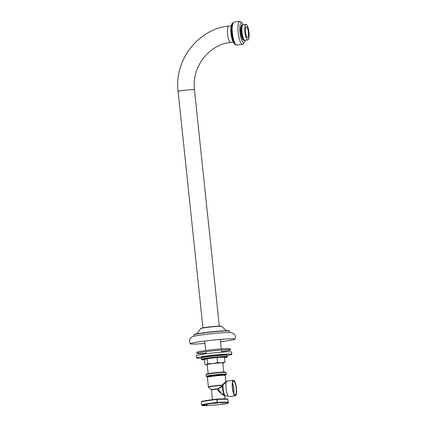 <?xml version="1.0" encoding="UTF-8"?>
<svg xmlns="http://www.w3.org/2000/svg" width="427" height="427" viewBox="0 0 427 427"><rect width="100%" height="100%" fill="white"/><g stroke="black" fill="none" stroke-linecap="round" stroke-linejoin="round"><path stroke-width="0.64" d="M245.589 27.606A5.604 1.446 83.1 0 0 245.749 33.92A5.604 1.446 83.1 0 0 247.601 37.725A5.604 1.446 83.1 0 0 248.37 31.988A5.604 1.446 83.1 0 0 246.262 26.597A5.604 1.446 83.1 0 0 245.589 27.606M241.452 22.658A11.588 2.989 83.1 0 0 239.814 21.35A11.588 2.989 83.1 0 0 238.415 23.432A11.588 2.989 83.1 0 0 238.752 36.487A11.588 2.989 83.1 0 0 242.584 44.355A11.588 2.989 83.1 0 0 243.86 42.695M243.326 24.707A10.088 2.599 83.1 0 0 241.426 22.663A10.088 2.599 83.1 0 0 240.209 24.472A10.088 2.599 83.1 0 0 240.502 35.847A10.088 2.599 83.1 0 0 243.838 42.7A10.088 2.599 83.1 0 0 245.194 40.261M246 24.387L243.128 24.729A7.835 2.018 83.1 0 0 242.184 26.138A7.835 2.018 83.1 0 0 242.413 34.966A7.835 2.018 83.1 0 0 245.002 40.282L247.868 39.941A7.835 2.018 83.1 0 0 248.941 31.918A7.835 2.018 83.1 0 0 246 24.387A7.835 2.018 83.1 0 0 245.05 25.791A7.835 2.018 83.1 0 0 245.279 34.619A7.835 2.018 83.1 0 0 247.868 39.941M242.413 24.809A7.846 2.023 83.1 0 0 242.339 24.814A7.846 2.023 83.1 0 0 242.285 24.825A7.846 2.023 83.1 0 0 241.271 32.842A7.846 2.023 83.1 0 0 244.159 40.394A7.846 2.023 83.1 0 0 244.212 40.389A7.846 2.023 83.1 0 0 244.287 40.378M242.6 24.798A7.846 2.023 83.1 0 0 242.536 24.793A7.846 2.023 83.1 0 0 242.483 24.798A7.846 2.023 83.1 0 0 241.415 32.826A7.846 2.023 83.1 0 0 244.356 40.373A7.846 2.023 83.1 0 0 244.409 40.362L244.724 40.245M201.245 358.146A17.753 0.998 -6 0 1 197.157 358.157A17.753 0.998 -6 0 1 196.532 357.965A17.753 0.998 -6 0 1 214.082 355.12A17.753 0.998 -6 0 1 231.84 354.255A17.753 0.998 -6 0 1 227.265 355.413M196.532 357.965L196.297 355.739A17.753 0.998 -6 0 1 213.847 352.894A17.753 0.998 -6 0 1 231.605 352.029L231.84 354.255M207.223 364.802A8.294 0.464 -6 0 1 206.753 364.669A8.294 0.464 -6 0 1 214.103 363.457A8.294 0.464 -6 0 1 222.953 362.87A8.294 0.464 -6 0 1 223.23 362.939A8.294 0.464 -6 0 1 222.798 363.163M201.373 359.331L201.234 358.034A13.082 0.737 -6 0 1 201.25 357.991A13.082 0.737 -6 0 1 214.167 355.937A13.082 0.737 -6 0 1 227.228 355.259A13.082 0.737 -6 0 1 227.249 355.301L227.388 356.598A13.082 0.737 174 0 0 214.301 357.234A13.082 0.737 174 0 0 201.373 359.331L202.152 359.806L204.448 359.822A12.709 0.715 -6 0 1 202.233 359.806A12.709 0.715 -6 0 1 216.82 357.378A12.709 0.715 -6 0 1 224.485 357.719L226.764 357.207L227.388 356.598M207.047 358.696L204.416 359.539L204.944 364.535C205.889 364.93 206.764 364.647 207.57 363.692L207.047 358.696L217.049 357.49L217.573 362.486C214.311 363.564 210.975 363.964 207.57 363.692M223.268 363.131L224.944 362.128L224.421 357.132L217.049 357.49M227.228 355.259L226.614 354.762A12.522 0.705 174 0 0 214.114 355.408A12.522 0.705 174 0 0 201.752 357.378L201.25 357.991M224.944 362.128C222.558 362.923 220.102 363.041 217.573 362.486M207.234 364.871L204.944 364.535M221.592 351.672A16.818 0.945 174 0 0 230.441 349.9L230.324 348.784A16.818 0.945 174 0 0 213.5 349.606A16.818 0.945 174 0 0 196.874 352.302L196.991 353.417A16.818 0.945 174 0 0 197.584 353.599A16.818 0.945 174 0 0 206.017 353.31M230.441 349.9A16.818 0.945 174 0 0 213.617 350.716A16.818 0.945 174 0 0 196.991 353.417M226.198 403.766L226.193 403.766A0.374 0.352 75.4 0 0 226.246 403.755C228.029 403.216 228.712 402.832 228.296 402.586A29.895 1.681 174 0 0 217.428 402.431L217.236 402.842L217.151 402.453A17.64 0.993 174 0 0 201.597 405.079L202.366 405.581C204.506 405.96 216.804 405.004 226.198 403.766A17.267 0.971 -6 0 1 202.617 405.602A17.267 0.971 -6 0 1 217.236 402.842A29.522 1.66 -6 0 1 226.193 403.766A0.374 0.374 0 0 0 226.246 403.755M221.149 404.204L224.725 403.803L221.149 404.204M203.796 405.458L207.378 405.058L203.796 405.458M213.692 403.435L217.268 403.035L213.692 403.435M227.981 399.619L227.121 399.037L216.863 399.128A0.374 0.374 0 0 0 216.841 399.133L203.209 401.118L201.512 401.663L201.282 402.111A17.64 0.993 -6 0 1 216.841 399.485L216.863 399.128L217.119 399.464A29.895 1.681 -6 0 1 227.981 399.619L228.296 402.586M224.533 395.156L221.079 393.086L217.989 389.077L222.526 386.259L222.232 385.859L217.85 388.805L217.989 389.077L217.85 388.805A6.33 0.358 174 0 0 211.37 389.856L211.477 390.075A6.24 0.352 -6 0 1 217.877 389.05L217.973 390.182L219.286 391.927L223.374 395.151L224.597 395.45L224.954 398.877A6.24 0.352 174 0 0 224.735 398.807A6.24 0.352 174 0 0 221.64 398.914M222.526 386.259L222.051 386.029M222.259 385.901A6.933 0.39 -6 0 1 222.734 385.88L222.734 385.853A0.374 0.278 -24 0 0 222.205 385.789L222.072 386.2M225.045 395.573A6.464 1.665 83.1 0 1 222.75 385.96L222.259 385.341L222.205 385.789M222.777 385.656L222.915 385.223L222.259 385.341A8.876 0.496 174 0 0 212.982 386.296A8.876 0.496 174 0 0 208.541 387.225L211.37 389.856M222.915 385.223L223.075 384.748L222.745 384.546L222.483 385.074A8.967 0.502 174 0 0 213.206 386.013A8.967 0.502 174 0 0 208.408 386.969L208.541 387.225M225.958 382.341L225.6 381.829L222.745 384.546M227.986 395.685L225.739 395.957A6.837 1.761 -96.9 0 1 223.647 392.103A6.837 1.761 -96.9 0 1 223.075 384.748L226.353 382.106M233.686 392.947A5.679 1.462 83.1 0 0 232.539 383.409M233.66 381.162A6.912 1.783 83.1 0 0 233.297 381.279A6.912 1.783 83.1 0 0 232.614 388.239A6.912 1.783 83.1 0 0 234.925 394.842A6.912 1.783 83.1 0 0 236.232 388.543A6.912 1.783 83.1 0 0 233.66 381.162M233.569 380.249A7.83 2.018 83.1 0 0 233.446 380.249A7.83 2.018 83.1 0 0 232.379 388.266A7.83 2.018 83.1 0 0 235.32 395.802A7.83 2.018 83.1 0 0 236.414 388.01A7.83 2.018 83.1 0 0 233.569 380.249M227.329 381.001A7.83 2.018 83.1 0 0 227.212 381.001A7.83 2.018 83.1 0 0 226.139 389.018A7.83 2.018 83.1 0 0 229.08 396.55L235.32 395.802M229.443 331.032A17.801 0.998 174 0 0 226 330.776A186.855 186.855 0 0 0 223.78 330.85A16.071 0.902 174 0 0 199.548 333.396A186.855 186.855 0 0 0 197.365 333.786L197.365 333.786A17.801 0.998 174 0 0 194.045 334.752M220.551 341.781A22.567 1.27 174 0 0 235.08 339.097A22.567 1.27 174 0 0 212.507 340.154A22.567 1.27 174 0 0 190.212 343.815A22.567 1.27 174 0 0 190.992 344.023A22.567 1.27 174 0 0 204.976 343.42M231.247 26.218A8.956 2.311 83.1 0 0 231.018 34.075A8.956 2.311 83.1 0 0 233.105 41.659M232.64 23.186A10.627 2.738 83.1 0 0 231.301 33.968A10.627 2.738 83.1 0 0 235.138 44.269A10.627 2.738 83.1 0 0 235.176 44.269M222.723 386.275C221.933 386.125 221.939 385.997 222.734 385.885L222.734 385.853C222.793 390.097 223.374 393.171 224.479 395.076L225.739 395.957M232.139 24.814A10.835 2.792 83.1 0 0 232.315 36.268A10.835 2.792 83.1 0 0 235.619 44.323M232.678 24.12A11.588 2.989 83.1 0 0 233.019 37.176A11.588 2.989 83.1 0 0 236.846 45.043C235.816 45.166 234.871 44.264 234.007 42.348C232.08 39.247 230.948 26.597 232.133 24.542C231.994 23.853 232.64 23.021 234.076 22.039A11.588 2.989 83.1 0 0 232.678 24.12M207.228 364.839A8.556 0.48 -6 0 1 206.785 364.818A8.556 0.48 -6 0 1 215.603 363.281A8.556 0.48 -6 0 1 222.803 363.201M217.428 402.431L217.151 402.453L216.841 399.485L217.119 399.464L217.428 402.431M227.538 399.384A29.522 1.66 174 0 0 216.879 399.128M216.841 399.133A17.267 0.971 174 0 0 201.79 401.818M225.232 375.408L225.339 375.13A9.138 0.512 174 0 0 225.045 374.986A9.138 0.512 174 0 0 214.664 375.701A9.138 0.512 174 0 0 207.228 377.036L207.394 377.287A8.967 0.502 -6 0 1 215.096 375.973A8.967 0.502 -6 0 1 224.917 375.312A8.967 0.502 -6 0 1 225.232 375.408L225.942 382.154M222.52 386.435A5.978 1.543 83.1 0 0 224.399 394.943M207.228 377.036L206.396 376.598A9.922 0.56 -6 0 1 214.471 375.146A9.922 0.56 -6 0 1 225.744 374.372A9.922 0.56 -6 0 1 226.064 374.532L225.339 375.13M206.156 376.262L205.985 374.607A10.088 0.566 -6 0 1 214.653 373.129A10.088 0.566 -6 0 1 225.696 372.387A10.088 0.566 -6 0 1 226.054 372.499L226.225 374.153A10.088 0.566 174 0 0 225.872 374.041A10.088 0.566 174 0 0 214.829 374.789A10.088 0.566 174 0 0 206.156 376.262L206.396 376.598M225.301 372.061A9.714 0.544 174 0 0 213.303 372.931A9.714 0.544 174 0 0 206.732 374.308M226 330.776L226 330.776A17.801 0.998 174 0 0 197.365 333.786L193.917 334.891A17.939 1.009 -6 0 1 211.653 332.014A17.939 1.009 -6 0 1 229.598 331.138L226 330.776M221.298 326.297A10.232 0.576 174 0 0 211.098 326.74A10.232 0.576 174 0 0 201.026 328.427M200.674 328.609A10.563 0.592 -6 0 1 211.119 326.927A10.563 0.592 -6 0 1 221.682 326.399L219.339 326.111L211.984 326.65L200.93 328.336L197.407 333.193L195.865 334.261M233.286 42.086L230.708 42.396A8.22 2.119 -96.9 0 1 227.623 34.486A8.22 2.119 -96.9 0 1 228.744 26.068L231.322 25.759M230.708 42.396C209.054 44.371 191.499 67.034 194.45 89.707A8.22 0.464 174 0 0 186.225 90.108A8.22 0.464 174 0 0 178.096 91.426C174.04 60.298 198.181 28.956 228.744 26.068M236.846 45.043L242.584 44.355M234.076 22.039L239.814 21.35M242.285 24.825C241.714 23.88 239.91 28.129 240.791 32.911C241.725 39.812 243.646 40.624 244.159 40.394M242.872 24.83L242.536 24.793M223.385 363.105L222.809 363.233M201.282 402.111L201.597 405.079M224.954 398.877L225.157 399.149M211.477 390.075L212.486 399.651M222.793 386.088L222.382 386.446M222.761 385.917L222.462 385.704M207.394 377.287L208.408 386.969M226.225 374.153L226.064 374.532M205.985 374.607L206.583 374.025L216.724 372.552L225.376 372.056L226.054 372.499M227.212 381.001L233.446 380.249M193.917 334.891L194.061 336.257M229.598 331.138L229.742 332.505M235.08 339.097C235.869 336.876 235.378 335.035 233.617 333.572L231.317 332.644L224.864 332.612C217.21 332.985 203.69 334.453 197.13 335.633C191.082 336.722 191.477 337.239 190.207 338.456L189.401 340.388L190.212 343.815M227.564 330.93L225.83 330.204L221.682 326.399M223.732 372.04L222.766 362.859M221.645 352.174L221.416 350.007M221.298 348.896L220.305 339.412M208.157 373.673L207.191 364.493M206.07 353.812L205.841 351.645M205.723 350.53L204.725 341.05M219.297 326.116L194.45 89.707M202.948 327.835L178.096 91.426"/></g></svg>
